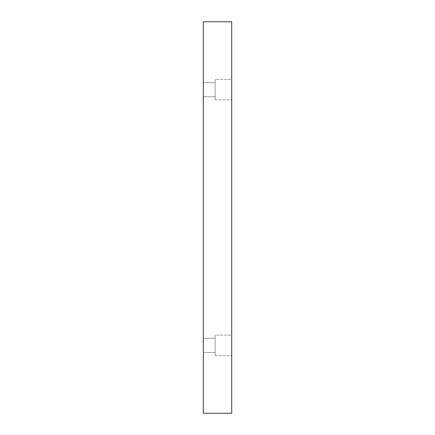 <?xml version="1.0" encoding="UTF-8"?>
<svg xmlns="http://www.w3.org/2000/svg" width="435" height="435" viewBox="0 0 435 435"><rect width="100%" height="100%" fill="white"/><g stroke="black" fill="none" stroke-linecap="round" stroke-linejoin="round"><path stroke-width="0.33" stroke-dasharray="2.17 1.63" d="M231.708 413.25L203.292 413.25L203.292 21.75L231.708 21.75L231.708 413.25M203.292 345.368L203.292 352.475L203.292 345.368M203.292 89.632L203.292 82.525L203.292 89.632M231.708 335.108L231.708 355.629L231.708 335.108L231.708 355.629L231.708 335.108L215.135 335.108L215.135 355.629L215.135 335.108L215.135 355.629L215.135 335.108L231.708 335.108M231.708 79.371L231.708 99.892L231.708 79.371L231.708 99.892L231.708 79.371L215.135 79.371L215.135 99.892L215.135 79.371L215.135 99.892L215.135 79.371L231.708 79.371M215.135 89.632L215.135 82.525L215.135 89.632M215.135 345.368L215.135 352.475L215.135 345.368M215.135 82.525L203.292 82.525L215.135 82.525M215.135 96.733L203.292 96.733L215.135 96.733M215.135 99.892L231.708 99.892L215.135 99.892M215.135 338.267L203.292 338.267L215.135 338.267M215.135 352.475L203.292 352.475L215.135 352.475M215.135 355.629L231.708 355.629L215.135 355.629"/><path stroke-width="0.65" d="M231.708 413.25L203.292 413.25L203.292 21.75L231.708 21.75L231.708 413.25"/></g></svg>

